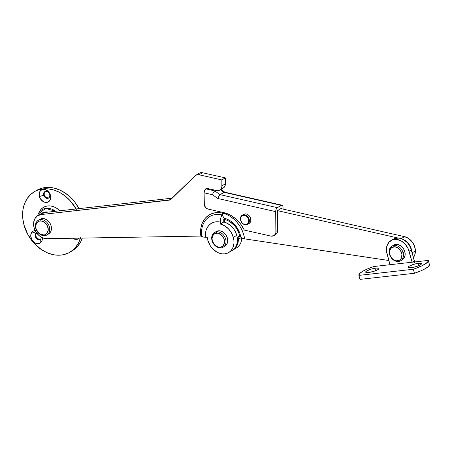 <?xml version="1.0" encoding="UTF-8"?>
<svg xmlns="http://www.w3.org/2000/svg" width="452" height="452" viewBox="0 0 452 452"><rect width="100%" height="100%" fill="white"/><g stroke="black" fill="none" stroke-linecap="round" stroke-linejoin="round"><path stroke-width="0.68" d="M224.192 218.192L223.785 221.988L220.339 224.028A15.944 12.407 59.4 0 1 233.328 237.396L236.775 235.351A15.944 12.407 -120.6 0 0 223.785 221.988L220.339 224.028L220.712 218.378L222.367 213.061L217.661 212.553L215.378 212.734L211.095 213.937L209.146 214.949L205.728 217.734L204.304 219.474L202.1 223.554L200.846 228.277L200.841 236.08L46.788 238.684L42.708 237.876L38.861 235.441L35.804 231.723L33.973 227.266L33.634 222.712L34.844 218.723L37.42 215.875L40.996 214.576L170.212 199.829L195.168 175.777L196.931 174.788L199.066 174.777L221.853 179.919L221.859 186.97L221.096 188.919L219.638 190.219L216.672 190.546L205.942 188.128L205.948 188.744L205.942 188.128L216.672 190.546A6.379 4.961 59.4 0 0 219.83 190.111A6.379 4.961 59.4 0 0 221.949 185.834L221.853 179.919L199.066 174.777L202.513 172.737L225.299 177.873L225.305 184.924L224.537 186.879L223.085 188.179M228.695 252.549L232.142 250.504A15.944 12.407 -120.6 0 0 236.775 235.351L233.328 237.396A15.944 12.407 59.4 0 1 228.695 252.549A15.944 12.407 59.4 0 1 207.807 240.266L210.361 245.911L212.259 248.38L216.92 252.131L219.508 253.273L222.141 253.86L224.706 253.866L227.119 253.301L229.277 252.171L231.102 250.538L232.52 248.447L233.481 245.99L233.944 243.261L233.893 240.357L232.509 235.029L231.39 232.757L228.362 228.729L224.548 225.723L220.339 224.028L220.305 222.096A8.503 4.305 -77.3 0 1 221.955 214.864A24.702 19.227 -120.6 0 0 201.778 236.317L202.931 237.04L207.236 237.227A15.944 12.407 -120.6 0 0 207.807 240.266A15.944 12.407 59.4 0 1 207.236 237.227L205.513 237.26A18.029 14.035 59.4 0 1 220.305 222.096L217.152 221.751L214.141 222.152L211.417 223.294L209.095 225.113L207.276 227.537L206.044 230.458L205.445 233.746L205.513 237.26L202.931 237.04L200.841 236.08L201.778 236.317A24.702 19.227 -120.6 0 1 221.955 214.864A2.124 1.073 -77.3 0 0 222.367 213.061L222.356 212.304L222.367 213.061A26.369 20.521 59.4 0 0 200.841 236.08L46.788 238.684A12.758 9.927 59.4 0 1 34.606 229.277A12.758 9.927 59.4 0 1 37.804 215.627A12.758 9.927 59.4 0 1 40.996 214.576L44.437 212.53L172.229 198.157L44.437 212.53A12.758 9.927 -120.6 0 0 41.251 213.587L37.804 215.627M40.866 213.83L44.437 212.53L46.494 212.542M199.428 173.127L202.513 172.737A6.379 4.961 -120.6 0 0 199.349 173.172L195.908 175.212A6.379 4.961 59.4 0 1 199.066 174.777L202.513 172.737L225.299 177.873L221.853 179.919L225.299 177.873L225.39 183.794L221.949 185.834L225.39 183.794A6.379 4.961 -120.6 0 1 223.277 188.072L219.83 190.111M195.908 175.212A6.379 4.961 59.4 0 0 195.168 175.777L171.274 199.089A6.379 4.961 59.4 0 1 170.54 199.654A6.379 4.961 59.4 0 1 168.946 200.179L172.026 198.355L168.946 200.179L40.996 214.576L44.437 212.53L40.782 213.886M232.723 250.131L234.548 248.493L235.967 246.408L236.927 243.95L237.34 238.317L236.775 235.351L234.837 230.718L233.441 228.599L229.978 225.034L225.915 222.655L223.785 221.988L223.751 220.051A2.124 1.073 -77.3 0 1 224.164 218.243M239.368 232.085A19.702 15.328 59.4 0 1 240.763 236.989L241.978 238.131L244.639 238.871A26.369 20.521 -120.6 0 0 222.401 213.067A8.503 4.3 102.8 0 0 224.237 218.226A19.702 15.328 59.4 0 1 235.39 225.435A19.702 15.328 59.4 0 1 239.374 232.108A19.702 15.328 59.4 0 1 240.763 236.989L239.792 236.52A18.029 14.035 -120.6 0 0 224.695 219.514L224.723 221.452L223.774 221.271A15.944 12.407 59.4 0 1 224.723 221.452L224.695 219.514L227.311 220.356L229.853 221.672L234.43 225.559L236.323 228.011L239.046 233.577L239.792 236.52L238.029 236.255A15.944 12.407 59.4 0 1 238.345 239.289A15.944 12.407 59.4 0 1 233.057 249.962A15.944 12.407 59.4 0 1 232.594 250.222M224.667 219.124A15.944 12.407 -120.6 0 0 223.836 219.22L224.667 219.124M235.368 225.407A19.702 15.328 59.4 0 0 224.237 218.226L224.695 219.514A2.124 1.073 102.8 0 0 224.237 218.226L222.909 216.237L222.39 212.316L222.401 213.067L226.328 214.344L230.141 216.35L233.724 219.022L236.961 222.277L239.746 226.011L242.001 230.108L243.645 234.441L244.639 238.871L388.839 260.51L244.639 238.871L241.978 238.131L240.458 236.707L238.029 236.255A15.944 12.407 59.4 0 1 238.345 239.289L241.182 237.611L238.345 239.289L237.407 244.718L236.204 246.995L234.565 248.86L232.56 250.238M233.057 249.962L236.503 247.922A15.944 12.407 -120.6 0 0 241.786 238.029L240.854 242.679L239.65 244.956L238.012 246.82L236.006 248.199M415.411 250.928L412.201 252.832L415.411 250.928L414.727 255.097L413.461 257.414A12.758 9.927 -120.6 0 0 415.411 250.928A12.758 9.927 -120.6 0 0 404.512 236.656L408.631 238.486L412.151 241.848L414.529 246.216L415.411 250.928M280.845 208.575L404.512 236.656L401.269 238.577L404.512 236.656L280.845 208.575M277.409 210.621L397.935 237.989L277.409 210.621M403.161 239.402L405.184 240.532L408.704 243.888L411.083 248.255L411.885 251.691A12.758 9.927 -120.6 0 0 411.439 249.385A12.758 9.927 -120.6 0 0 403.387 239.503A12.758 9.927 59.4 0 1 411.885 251.691M244.312 230.074L270.68 236.057L244.312 230.074L240.543 223.921L235.667 218.751L230.023 214.92L223.994 212.677A27.64 21.51 59.4 0 1 244.312 230.074M207.897 209.022L223.994 212.677L207.897 209.022L205.897 207.909L204.344 205.05L204.101 192.823L204.264 204.264A4.254 3.311 59.4 0 0 207.897 209.022M206.7 188.298L204.829 189.908L204.101 192.823L212.485 194.727L217.892 198.513L275.686 211.632L276.161 209.242L277.364 207.654L281.935 205.174L282.89 206.225L283.065 209.078L283.037 207.276A3.187 1.61 -77.2 0 0 282.02 205.191A3.187 1.61 -77.2 0 0 281.274 205.338L277.364 207.654L220.13 194.659L214.723 190.874L205.779 188.846L206.7 188.298M273.85 235.628A6.379 4.961 59.4 0 0 275.963 231.362L277.686 230.339L277.409 210.615L281.313 208.299L281.319 208.683L281.313 208.299L277.409 210.615L277.686 230.339L275.963 231.362L275.686 211.632L275.878 232.492L275.11 234.441L273.652 235.741L270.68 236.057A6.379 4.961 59.4 0 0 273.85 235.628L275.573 234.611A6.379 4.961 -120.6 0 0 277.686 230.339L277.313 232.509L275.375 234.718M215.66 190.32L214.723 190.874L215.66 190.32M220.384 189.789L224.034 192.343L220.13 194.659L224.034 192.343L281.274 205.338L224.034 192.343L224.655 192.168L224.034 192.343L220.384 189.789M214.723 190.874L205.779 188.846A3.187 1.61 102.8 0 0 204.101 192.823L212.485 194.727L213.355 192.428L214.723 190.874L213.355 192.428L212.485 194.727L217.892 198.513L275.686 211.632A3.187 1.61 -77.2 0 1 277.364 207.654L220.13 194.659L218.757 196.208L217.892 198.513L218.757 196.208L220.13 194.659L214.723 190.874M225.102 192.45L224.655 192.168M72.569 238.164L73.653 238.809L74.004 238.227L73.653 238.809A6.91 5.379 59.4 0 1 72.687 238.249M36.567 232.887A3.718 2.893 -120.6 0 0 36.522 232.933L35.945 233.272A3.718 2.893 59.4 0 1 36.375 232.944A3.718 2.893 59.4 0 1 36.544 232.853A3.718 2.893 -120.6 0 0 35.945 233.272L32.233 231.831A6.91 5.379 59.4 0 1 35.199 230.616L33.075 231.192L31.069 233.69L30.742 236.08L31.889 239.848L34.606 242.713L37.979 243.707L40.872 242.498L40.601 239.012A3.718 2.893 -120.6 0 0 41.386 237.243A3.718 2.893 59.4 0 1 40.601 239.012L40.872 242.498L42.03 240.639L42.313 237.707A6.91 5.379 59.4 0 1 40.872 242.498A6.91 5.379 59.4 0 1 32.657 240.961A6.91 5.379 59.4 0 1 32.233 231.831L35.945 233.272A3.718 2.893 -120.6 0 0 36.177 238.187A3.718 2.893 -120.6 0 0 40.601 239.012A3.718 2.893 59.4 0 1 40.171 239.345A3.718 2.893 59.4 0 1 35.968 237.91A3.718 2.893 59.4 0 1 35.945 233.272L36.522 232.933A3.718 2.893 -120.6 0 0 36.426 237.39A3.718 2.893 -120.6 0 0 40.443 239.153M48.765 197.925L46.386 197.654L45.296 196.778L44.256 194.885L43.686 195.224A3.718 2.893 59.4 0 1 44.765 191.688A3.718 2.893 59.4 0 1 49.641 194.558A3.718 2.893 -120.6 0 0 45.692 191.382A3.718 2.893 -120.6 0 0 43.686 195.224L39.409 196.535A6.91 5.379 59.4 0 1 43.143 189.394A6.91 5.379 59.4 0 1 50.466 195.292L48.539 191.772L45.398 189.654L42.098 189.642L40.375 190.84L39.341 192.806L39.409 196.535L40.516 198.982L43.358 201.677L45.618 202.423L47.776 202.18L49.505 200.982L50.731 197.829L50.466 195.292L49.641 194.558L50.466 195.292A6.91 5.379 59.4 0 1 46.731 202.428A6.91 5.379 59.4 0 1 39.409 196.535L43.686 195.224A3.718 2.893 -120.6 0 0 47.629 198.4A3.718 2.893 -120.6 0 0 49.641 194.558A3.718 2.893 59.4 0 1 48.556 198.095A3.718 2.893 59.4 0 1 43.686 195.224L44.256 194.885A3.718 2.893 -120.6 0 0 48.833 197.903M80.524 237.729L78.411 243.136L75.292 247.73L73.388 249.662L68.986 252.719L63.935 254.589L61.229 255.058L55.579 255.041L52.686 254.549L46.918 252.64L41.352 249.555L33.838 242.984L27.894 234.599L24.041 225.136A35.075 27.301 59.4 0 1 34.239 191.795A35.075 27.301 59.4 0 1 76.128 208.965M37.544 189.874L42.595 188.004L48.098 187.382L53.844 188.043L59.613 189.953L65.184 193.038L70.337 197.185L74.879 202.236L78.987 208.643A35.075 27.301 -120.6 0 0 36.533 190.439L34.239 191.795M39.369 211.717L40.883 209.491L42.827 207.745L45.127 206.541L47.697 205.937L50.438 205.948L53.246 206.57L56.008 207.79L60.009 210.779A17.006 13.238 -120.6 0 0 39.205 212.039L38.267 213.965A15.684 12.204 59.4 0 1 55.652 211.27L45.595 208.406L38.267 213.965L37.544 215.79M37.561 215.779A15.684 12.204 59.4 0 1 38.267 213.965M80.416 238.119A35.075 27.301 59.4 0 1 69.998 252.154A35.075 27.301 59.4 0 1 24.041 225.136L22.803 218.621L22.69 212.237L23.063 209.169L24.634 203.428L27.261 198.405L30.843 194.292L35.245 191.236L37.702 190.145L43.008 188.896L48.658 188.913L54.443 190.202L60.139 192.716L65.529 196.349L70.399 200.97L76.337 209.349M73.653 238.809L77.015 239.317L79.23 238.136A6.91 5.379 59.4 0 1 73.653 238.809M72.269 250.809L77.591 246.368L80.71 241.775L82.292 238.085A35.075 27.301 -120.6 0 1 72.292 250.792L69.998 252.154M40.194 239.238L37.798 238.792L36.341 237.249L35.719 235.215L36.522 232.933M45.064 191.541A3.718 2.893 -120.6 0 0 44.256 194.885L44.223 192.88L45.2 191.439M41.703 213.344L45.358 211.988L48.172 212.112A12.758 9.927 -120.6 0 0 42.172 213.045L41.251 213.587M403.382 239.503L406.105 241.215L409.393 244.871L410.597 247.058L411.891 251.753M376.053 268.07L375.454 270.771L376.053 268.07L378.866 268.279L378.855 268.861L377.849 269.658L373.589 271.403L368.583 272.494A6.91 1.435 164.6 0 1 365.888 272.37A6.91 1.435 164.6 0 1 368.42 270.098A6.91 1.435 164.6 0 1 376.053 268.07A6.91 1.435 164.6 0 1 378.906 268.782A6.91 1.435 164.6 0 1 368.583 272.494L365.77 272.285L365.781 271.703L366.787 270.906L371.047 269.16L376.053 268.07M418.592 263.284L417.993 265.985L418.592 263.284L421.405 263.493L421.394 264.075L420.388 264.872L416.128 266.618L411.122 267.708A6.91 1.435 164.6 0 1 408.427 267.584A6.91 1.435 164.6 0 1 410.958 265.313A6.91 1.435 164.6 0 1 418.592 263.284A6.91 1.435 164.6 0 1 421.445 263.996A6.91 1.435 164.6 0 1 411.122 267.708L408.309 267.499L408.32 266.917L409.326 266.121L413.586 264.375L418.592 263.284M359.967 279.234A22.323 4.633 -15.4 0 0 359.984 279.308A22.323 4.633 -15.4 0 0 360.007 279.381L358.905 275.375A22.323 4.633 164.6 0 1 358.882 275.302A22.323 4.633 164.6 0 1 373.832 266.527L367.47 268.929L362.532 271.381L359.572 273.613L358.905 275.375L413.343 269.251L422.388 265.612L427.609 262.166L428.27 260.403L373.832 266.527L389.991 264.708L386.466 251.114L386.827 246.233L388.884 242.295L392.336 239.899L394.426 239.407L396.653 239.413L401.178 240.91L405.218 244.165L408.162 248.673L412.111 262.222L414.411 260.86A4.254 2.52 -96.4 0 1 414.62 261.94M360.007 279.381L358.905 275.375L413.343 269.251L414.444 273.262L360.007 279.381L414.444 273.262L420.806 270.855L425.744 268.403L428.711 266.177L429.377 264.414M413.343 269.251L414.444 273.262A22.323 4.633 -15.4 0 0 429.4 264.488L428.298 260.476A22.323 4.633 164.6 0 1 413.343 269.251M392.765 239.515L394.636 238.537L398.952 238.051L403.472 239.549L407.518 242.803L410.461 247.317L414.411 260.86L412.111 262.222L428.27 260.403A22.323 4.633 164.6 0 1 428.298 260.476M390.974 240.549A13.82 10.752 59.4 0 1 409.077 251.193L411.371 249.832A13.82 10.752 -120.6 0 0 393.268 239.187L390.974 240.549A13.82 10.752 59.4 0 0 386.957 253.685L389.991 264.708L412.111 262.222L409.077 251.193L411.371 249.832L414.659 262.499M40.375 219.604L40.075 220.949A7.441 5.791 59.4 0 1 47.963 227.294A7.441 5.791 59.4 0 1 43.946 234.983L44.793 235.645A8.503 6.616 -120.6 0 0 49.392 226.859A8.503 6.616 -120.6 0 0 40.375 219.604A8.503 6.616 59.4 0 1 48.923 225.525A8.503 6.616 59.4 0 1 46.918 234.938A8.503 6.616 59.4 0 1 44.793 235.645A8.503 6.616 59.4 0 1 36.245 229.723A8.503 6.616 59.4 0 1 38.25 220.31A8.503 6.616 59.4 0 1 40.375 219.604L42.098 218.582L40.375 219.604A8.503 6.616 -120.6 0 0 35.776 228.39A8.503 6.616 -120.6 0 0 44.793 235.645L43.946 234.983L40.307 234.17L38.132 232.418L36.053 228.633L35.77 225.898L36.431 223.474L38.951 221.214L41.279 220.949L44.855 222.531L47.471 225.938L48.251 230.028L46.923 233.43L45.07 234.718L43.946 234.983A7.441 5.791 59.4 0 1 36.053 228.633A7.441 5.791 59.4 0 1 40.075 220.949L40.375 219.604M46.918 234.938L48.641 233.921A8.503 6.616 -120.6 0 0 50.647 224.503A8.503 6.616 -120.6 0 0 42.098 218.582A8.503 6.616 -120.6 0 0 39.974 219.288L38.25 220.31M48.952 233.718L50.68 231.735L51.443 228.966L51.116 225.836L49.748 222.825L47.556 220.39L44.872 218.904L42.098 218.582L39.663 219.486M223.181 247.165L224.904 246.148A8.503 6.616 -120.6 0 0 226.904 236.729A8.503 6.616 -120.6 0 0 218.356 230.808L216.632 231.831A8.503 6.616 59.4 0 1 225.181 237.752A8.503 6.616 59.4 0 1 223.181 247.165A8.503 6.616 59.4 0 1 221.051 247.871L220.203 247.21A7.441 5.791 59.4 0 1 212.316 240.859A7.441 5.791 59.4 0 1 216.338 233.175L216.632 231.831A8.503 6.616 -120.6 0 0 212.039 240.617A8.503 6.616 -120.6 0 0 221.051 247.871A8.503 6.616 59.4 0 1 212.502 241.95A8.503 6.616 59.4 0 1 214.508 232.537A8.503 6.616 59.4 0 1 216.632 231.831L218.356 230.808A8.503 6.616 -120.6 0 0 216.231 231.514L214.508 232.537M220.203 247.21L217.774 246.933L214.389 244.645L212.316 240.859L212.028 238.125L213.355 234.729L215.214 233.441L217.536 233.175L221.113 234.757L223.734 238.164L224.514 242.255L223.186 245.656L221.327 246.945L220.203 247.21L221.051 247.871A8.503 6.616 -120.6 0 0 225.65 239.085A8.503 6.616 -120.6 0 0 216.632 231.831L216.338 233.175A7.441 5.791 59.4 0 1 224.226 239.52A7.441 5.791 59.4 0 1 220.203 247.21M225.215 245.944L226.944 243.961L227.701 241.193L227.373 238.063L226.011 235.051L223.819 232.616L221.13 231.13L218.356 230.808L215.92 231.712M400.63 260.776L402.348 259.753A8.503 6.616 -120.6 0 0 404.822 251.674L403.099 252.696A8.503 6.616 59.4 0 1 400.63 260.776A8.503 6.616 59.4 0 1 389.488 254.227L389.765 254.47A7.441 5.791 59.4 0 1 393.788 246.781A7.441 5.791 59.4 0 1 401.675 253.131L403.099 252.696A8.503 6.616 -120.6 0 0 394.082 245.442A8.503 6.616 -120.6 0 0 389.488 254.227A8.503 6.616 59.4 0 1 391.957 246.142A8.503 6.616 59.4 0 1 403.099 252.696L404.822 251.674A8.503 6.616 -120.6 0 0 393.681 245.125L391.957 246.142M389.765 254.47L389.692 250.459L391.652 247.572L394.986 246.786L398.562 248.363L400.483 250.493L401.935 254.51L401.297 258.29L399.783 260.024L396.455 260.815L394.02 260.007L391.839 258.256L389.488 254.227A8.503 6.616 -120.6 0 0 398.5 261.482A8.503 6.616 -120.6 0 0 403.099 252.696L401.675 253.131A7.441 5.791 59.4 0 1 397.653 260.815A7.441 5.791 59.4 0 1 389.765 254.47M402.659 259.555L404.393 257.567L405.15 254.798L404.822 251.674L403.461 248.662L401.269 246.227L398.579 244.735L395.805 244.419L393.37 245.323M247.589 224.395L249.08 223.508A5.317 4.136 -120.6 0 0 250.623 218.457L249.131 219.344A5.317 4.136 59.4 0 1 247.589 224.395A5.317 4.136 59.4 0 1 240.622 220.299L240.735 220.401A4.887 3.808 59.4 0 1 243.379 215.35A4.887 3.808 59.4 0 1 248.56 219.519L249.131 219.344A5.317 4.136 -120.6 0 0 243.498 214.807A5.317 4.136 -120.6 0 0 240.622 220.299A5.317 4.136 59.4 0 1 242.17 215.248A5.317 4.136 59.4 0 1 249.131 219.344L250.623 218.457A5.317 4.136 -120.6 0 0 243.662 214.367L242.17 215.248M240.735 220.401L240.69 217.762L241.978 215.864L244.165 215.35L246.515 216.389L248.238 218.627L248.736 220.429L248.312 222.909L247.317 224.051L245.916 224.571L243.526 224.039L242.097 222.887L240.622 220.299A5.317 4.136 -120.6 0 0 246.255 224.836A5.317 4.136 -120.6 0 0 249.131 219.344L248.56 219.519A4.887 3.808 59.4 0 1 245.916 224.571A4.887 3.808 59.4 0 1 240.735 220.401M249.272 223.384L250.351 222.141L250.826 220.412L250.623 218.457L249.77 216.576L248.402 215.056L246.724 214.124L244.99 213.926L243.464 214.491M235.379 225.424L239.441 232.277M224.723 192.179L282.02 205.191M220.926 189.467L224.836 192.207M358.882 275.302L359.984 279.308"/></g></svg>
